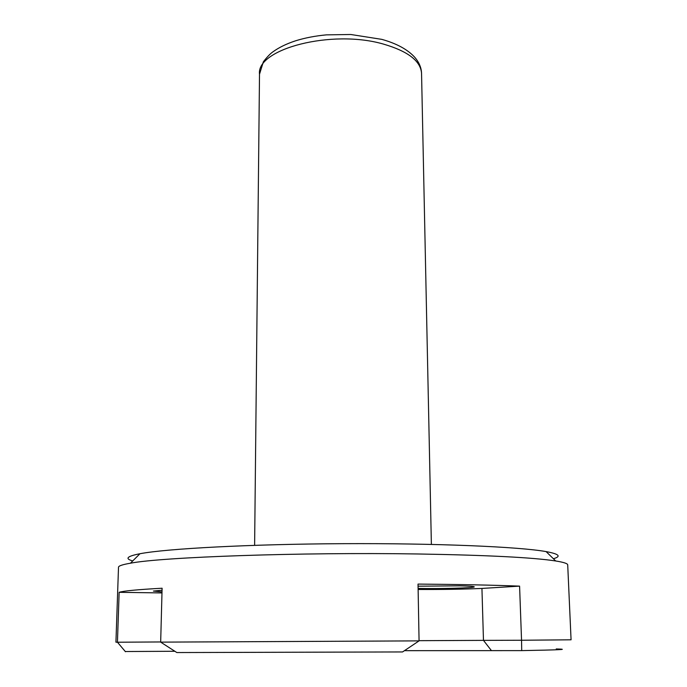 <?xml version="1.0" encoding="UTF-8"?>
<svg xmlns="http://www.w3.org/2000/svg" width="687" height="687" viewBox="0 0 687 687"><rect width="100%" height="100%" fill="white"/><g stroke="black" fill="none" stroke-linecap="round" stroke-linejoin="round"><path stroke-width="1.03" d="M419.07 640.877L402.556 651.946L176.842 652.547L160.672 642.13L162.106 588.227C137.804 589.558 123.48 590.923 119.143 592.314L117.443 642.216L115.931 642.19L118.508 567.247C118.49 565.916 122.475 564.568 130.461 563.203C161.565 557.097 299.918 552.108 417.473 553.971C487.04 555.148 533.121 557.483 555.706 560.978C563.709 562.258 567.711 563.563 567.711 564.894L571.069 639.803L521.545 640.25L519.587 586.131C493.283 585.092 459.431 584.414 418.022 584.087L419.07 640.877L160.672 642.13M125.283 651.525L174.824 651.267M556.23 648.94C570.768 649.37 559.261 649.928 521.716 650.615L404.48 650.666M132.728 560.944C124.587 558.66 127.001 556.247 139.968 553.731C166.434 548.655 249.527 544.156 342.993 543.675C436.46 543.177 519.595 546.8 546.105 551.601C559.106 553.988 561.545 556.367 553.421 558.737M125.472 651.74L117.443 642.216L160.681 641.959M119.143 592.314L161.977 592.933M162.055 590.227L153.407 591.069L162.012 591.893M418.125 589.489C441.844 589.601 463.115 589.248 481.939 588.433L483.468 640.37L521.545 640.25L521.716 650.615M419.061 640.679L483.468 640.37L491.248 650.374M481.939 588.433L519.587 586.131M418.1 588.416C439.414 588.922 475.181 587.952 474.262 586.844C473.97 586.38 469.006 586.045 459.371 585.839L418.065 586.191M383.398 44.08C331.769 29.069 256.174 48.966 259.506 74.222L263.379 61.77C266.96 57.158 270.034 53.921 272.619 52.057C278.802 47.532 286.505 43.762 295.736 40.756C305.14 37.845 315.393 35.887 326.48 34.857L350.782 34.496L381.817 39.365C396.562 43.496 407.503 49.43 414.639 57.158C419.061 62.225 421.363 67.627 421.552 73.372C420.71 61.014 407.992 51.25 383.398 44.08M259.506 74.222L254.619 545.323M421.552 73.372L431.376 544.396M139.968 553.731L130.461 563.203M546.105 551.601L555.706 560.978"/></g></svg>

